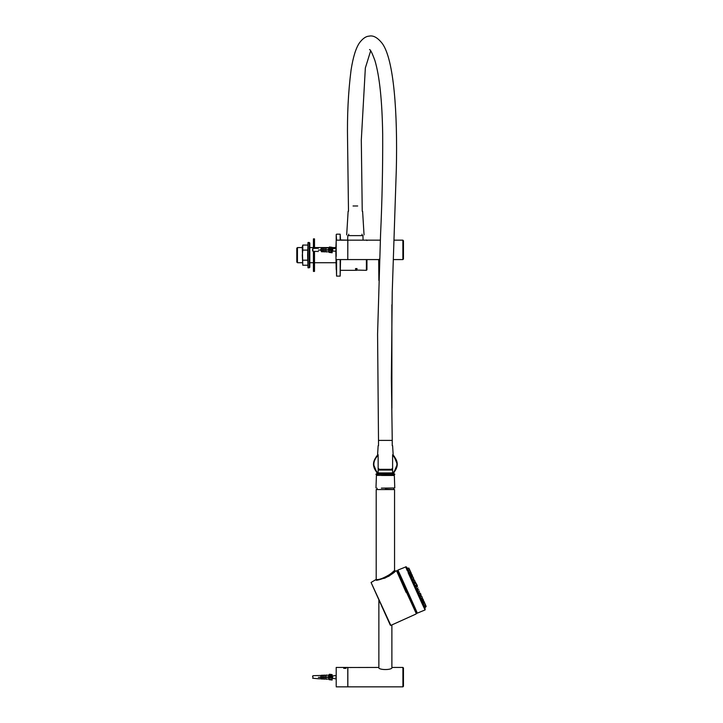 <?xml version="1.0" encoding="UTF-8"?>
<svg xmlns="http://www.w3.org/2000/svg" width="723" height="723" viewBox="0 0 723 723"><rect width="100%" height="100%" fill="white"/><g stroke="black" fill="none" stroke-linecap="round" stroke-linejoin="round"><path stroke-width="1.08" d="M347.844 667.437L347.844 686.85L402.91 686.85L402.91 667.437L392.065 667.437C392.426 670.248 378.319 670.248 378.689 667.437L347.772 667.51M402.91 686.85L403.452 686.308L403.452 667.98L402.91 667.437M347.772 259.503L347.844 240.163L380.343 240.163M394.089 240.163L402.874 240.163L403.452 240.741L403.452 258.997L402.874 259.575L402.874 240.163M378.87 280.434L378.689 259.575L379.629 258.951M378.147 473.746L378.147 473.285C372.417 467.266 372.417 461.247 378.147 455.228L378.147 454.767C371.947 461.093 371.947 467.42 378.147 473.746L378.147 454.767M392.607 454.767L392.607 473.746C398.807 467.42 398.807 461.093 392.607 454.767L392.607 455.228C398.328 461.247 398.328 467.266 392.607 473.285L392.607 473.746M393.8 472.706L397.307 464.256L393.791 455.806M376.954 455.806L376.439 456.358M375.978 474.161L394.758 474.415L375.978 474.161L377.478 473.204L376.647 472.39M376.954 472.706L373.448 464.256M392.607 445.675L393.195 455.246L394.415 456.466M336.204 235.499L336.204 240.163L347.772 240.163L347.772 256.457M336.204 240.163L336.204 256.457M344.88 667.907L346.055 668.332L343.714 668.332L344.88 667.907M336.204 685.946L336.204 667.437L347.772 667.437L347.772 685.946M381.491 475.463L394.333 475.463L394.767 487.971L381.355 488.115M378.147 472.932L392.607 472.932M393.565 472.932L394.107 472.39M378.147 470.04L392.607 470.04M347.772 259.575L336.204 259.575L336.566 276.114L336.566 259.575M340.181 259.575L340.181 276.114L340.542 259.575M340.542 240.163L340.181 234.18L340.181 240.163M356.99 268.522L356.285 268.613L356.99 269.046L355.544 269.046L356.114 268.965L355.544 268.522M356.99 268.902L355.544 268.902M356.99 269.29L355.716 269.354M356.819 270.312L355.544 270.33L356.819 270.257M355.544 270.33L340.542 270.33M356.285 270.077L366.398 270.33L366.941 269.787L366.941 259.575M355.544 270.068L356.285 270.149M356.114 270.077L355.544 270.149M355.544 270.257L356.114 270.149M355.716 269.995L356.819 269.995M356.421 269.571L355.743 269.706L356.421 269.634M356.99 269.796L355.743 269.688M366.398 240.163L362.666 240.163M348.07 240.163L340.542 239.964M347.664 239.964L347.79 235.626L362.946 235.626L363.073 239.964M348.712 234.18L348.712 235.626M392.607 469.317L378.147 469.317M397.957 571.649L397.65 570.935L397.984 571.631M384.564 577.578C393.086 573.077 398.409 566.678 390.691 573.917C383.461 578.301 378.626 580.135 376.195 579.412L376.195 489.561L394.559 489.561L385.287 489.2M406.064 592.354L396.538 570.7L416.204 613.393L397.361 571.522L396.963 570.799L395.571 571.134L394.559 570.474L394.559 489.561M376.195 579.412L371.08 582.467L390.818 625.395L380.822 603.741M384.772 578.174C369.905 580.994 376.385 581.717 389.001 576.123L395.445 571.233C393.89 572.959 390.33 575.273 384.772 578.174M407.51 591.911L398.12 571.577L407.51 591.911M420.687 596.321L420.47 595.824M417.695 589.597L417.27 588.658M416.403 586.733L415.761 585.314M414.894 583.398L414.297 582.087M413.131 579.539L412.914 579.078M416.213 587.989L406.525 566.995L416.213 587.989M425.585 605.169L426.172 606.47L424.961 607.636L424.672 606.877L425.124 609.128M406.19 567.139L407.6 569.019L407.221 568.287L408.884 568.124L409.471 569.435M421.473 599.069L421.256 598.527M420.723 595.535L420.18 596.159L419.891 595.535M418.87 593.258L418.671 592.652L418.87 593.258M413.113 580.976L413.583 581.726L413.113 580.976M412.291 578.888L411.423 577.207L413.059 577.062M411.116 576.339L410.167 574.496L411.812 574.351L412.408 575.671L411.279 576.737M409.191 572.435L410.745 572.029L411.342 573.348L410.221 574.414L409.191 572.435M409.299 572.426L408.215 570.339L409.887 570.185L410.474 571.504L409.363 572.562M408.251 570.33L407.582 569.019L409.254 568.874L409.851 570.185M423.253 603.371L424.103 605.567L425.314 604.419L425.865 605.702L424.663 606.886L424.13 605.54M422.377 601.391L423.922 601.256L424.518 602.566L423.307 603.714L422.494 601.635M423 599.159L423.497 600.253L422.295 601.391L421.545 599.457M422.295 597.541L421.102 598.671L420.415 596.909M419.403 594.93L419.15 594.071L419.403 594.93M417.867 591.495L417.786 591.034L417.867 591.495M416.276 587.953C415.644 586.461 415.68 586.443 416.376 587.898C417.008 589.39 416.972 589.408 416.276 587.953M412.978 580.207L412.688 579.539L413.511 579.548M413.863 580.334L413.637 579.81L413.863 580.334M412.101 576.502L411.749 575.698L412.101 576.502M411.432 575.065L410.989 574.08L410.149 574.071M410.447 574.613L410.944 574.035L410.483 573.014M423.47 602.069L423.027 601.075M410.013 572.101L409.155 572.065M422.575 601.635L423.127 600.994L422.684 600.018M422.422 599.385L422.051 598.572L422.422 599.385M420.361 594.74L420.605 595.273L420.361 594.74M414.83 580.967L414.631 580.506M413.502 578.057L413.213 577.379M408.856 568.124L407.103 568.124M410.61 572.255L410.104 571.152M411.532 574.369L411.053 573.321M412.562 576.701L412.209 575.933L412.562 576.701M413.8 579.475L413.529 578.906L413.8 579.475M420.849 595.119L421.102 595.698M422.124 597.894L422.458 598.671M423.66 601.283L423.244 600.334M424.663 603.443L424.175 602.349M424.988 607.781L426.154 606.498M425.314 604.419L424.726 603.099L423.19 603.235M421.843 596.547L422.16 597.225L421.843 596.547M420.542 593.637L420.768 594.098L420.542 593.637M296.791 248.224L296.791 262.069L296.791 248.224L297.442 247.573L302.286 247.573M296.791 262.069L297.442 262.72L297.442 247.573M297.442 262.72L302.286 262.72M309.806 262.72L313.421 262.72M314.505 262.72L335.843 262.72M307.637 255.147L307.998 267.799L307.998 242.494L307.637 255.147M309.806 243.036L309.806 267.257L309.806 243.036L309.263 242.494L309.263 267.799L307.998 267.799M307.637 265.233L302.774 265.233L302.313 255.147L302.774 250.104L307.637 250.104M307.637 260.19L302.774 260.19M302.774 250.104L302.774 245.061L307.637 245.061M302.774 245.061L302.286 246.868L302.774 265.233M314.505 248.387L314.505 238.879L313.421 238.879L313.421 248.423M313.421 251.315L313.421 271.414L314.505 271.414L314.505 251.351M336.204 269.607L335.843 251.252M335.843 248.486L336.204 240.687M328.884 677.361L318.418 677.361L329.444 676.927L328.558 676.927L329.101 676.348L329.101 677.939L332.155 677.578L329.462 677.578M329.101 674.613L332.155 674.613L329.462 674.252L328.54 675.309L332.155 675.201L332.155 676.348L329.101 676.348M329.101 677.939L328.558 677.361M329.462 676.71L332.155 676.71L332.155 677.578M329.101 679.674L332.155 680.036L328.54 679.114L332.155 679.087L332.155 677.939M318.418 675.526L312.987 675.716L312.634 676.782L312.634 676.141M329.444 679.132L326.85 679.042L329.444 679.132M326.281 679.024L325.034 678.978L326.281 679.024M324.446 678.96L323.416 678.924L324.446 678.96M322.82 678.897L321.889 678.87L322.82 678.897M321.383 678.852L318.418 678.743L321.383 678.852M329.444 675.155L326.85 675.246L329.444 675.155M326.281 675.264L325.034 675.309L326.281 675.264M324.446 675.327L323.416 675.363L324.446 675.327M322.82 675.381L321.889 675.418L322.82 675.381M321.383 675.436L318.418 675.544L321.383 675.436M326.561 679.322L325.495 677.614L326.561 679.322M324.735 679.268L323.796 677.677L324.735 679.268M326.561 674.966L325.495 676.674L326.561 674.966M323.118 679.213L322.259 677.704L323.118 679.213M324.735 675.02L323.796 676.611L324.735 675.02M321.636 679.114L320.831 677.749L321.636 679.114M323.118 675.074L322.259 676.583L323.118 675.074M321.636 675.174L320.831 676.538L321.636 675.174M329.444 676.348L328.54 676.348M332.155 679.087L332.155 679.674M329.444 677.939L328.54 677.939M332.155 674.613L332.155 675.201M328.884 250.086L318.418 250.086L329.444 249.652L328.558 249.652L329.101 249.074L329.101 250.664L332.155 250.303L329.462 250.303M329.101 247.338L332.155 247.338L329.462 246.977L328.54 248.034L332.155 247.926L332.155 249.074L329.101 249.074M329.101 250.664L328.54 250.664L328.703 249.652M329.462 249.435L332.155 249.435L332.707 251.17L332.155 249.173M329.101 252.399L332.155 252.761L328.54 251.839L332.155 251.812L332.155 250.664M332.155 249.435L332.707 251.17M312.634 250.872L312.634 249.507L312.987 251.297L318.418 251.468M318.418 248.269L312.987 248.441L312.634 249.507L312.634 248.866M329.444 251.857L326.85 251.767L329.444 251.857M326.281 251.749L325.034 251.703L326.281 251.749M324.446 251.685L323.416 251.649L324.446 251.685M322.82 251.622L321.889 251.595L322.82 251.622M329.444 247.881L326.85 247.971L329.444 247.881M326.281 247.989L325.034 248.034L326.281 247.989M324.446 248.052L323.416 248.088L324.446 248.052M322.82 248.116L321.889 248.143L322.82 248.116M326.561 252.047L325.495 250.339L326.561 252.047M324.735 251.993L323.796 250.402L324.735 251.993M326.561 247.691L325.495 249.399L326.561 247.691M323.118 251.938L322.259 250.429L323.118 251.938M324.735 247.745L323.796 249.336L324.735 247.745M321.636 251.839L320.831 250.474L321.636 251.839M323.118 247.799L322.259 249.308L323.118 247.799M321.636 247.899L320.831 249.263L321.636 247.899M329.444 249.074L328.54 249.074M332.155 251.812L332.155 252.399M329.444 250.664L328.54 250.664M332.155 247.338L332.155 247.926M332.734 251.035L332.155 250.51M336.204 248.125L335.77 251.179L332.399 251.08M332.734 250.98L332.734 248.558L335.77 248.558M332.155 678.237L336.204 678.888M332.372 678.346L331.884 678.608M335.77 677.144C335.77 675.454 335.77 675.454 335.77 677.144C335.77 678.834 335.77 678.834 335.77 677.144M332.734 677.144C332.734 675.454 332.734 675.454 332.734 677.144L332.734 677.243M376.34 456.466L377.045 455.716M377.045 472.797L376.34 472.047M394.415 472.047L393.71 472.797M336.566 240.163L336.204 234.541M366.398 259.575L366.398 270.33M353.05 205.983L357.686 205.983L353.05 205.983M348.495 211.261L347.564 140.343C347.085 115.373 348.26 91.929 351.071 70.014C353.086 57.072 355.906 47.989 359.53 42.765C362.738 38.527 365.91 36.322 369.055 36.15C373.231 35.12 377.659 37.596 382.359 43.588C394.044 59.819 397.605 113.538 396.34 168.649L392.237 292.092L391.36 378.174L392.246 440.397L378.509 440.397L378.509 445.675M416.059 614.008L390.818 625.395M390.339 625.214L371.107 582.566L390.339 625.214M416.24 613.529L401.292 580.813M398.057 571.604L416.927 613.294L425.097 609.932L406.055 566.814L397.849 570.104L398.057 571.604M400.415 576.15L413.927 606.154C417.93 614.794 418.391 615.571 415.309 608.486L401.898 578.671C397.596 569.326 396.791 567.781 399.485 574.017M407.194 570.537C404.5 564.302 405.305 565.847 409.616 575.192L423.018 605.006C426.1 612.092 425.639 611.315 421.645 602.675L408.124 572.67M408.576 572.779L421.88 602.313C425.811 610.818 426.263 611.577 423.235 604.609L410.031 575.255C405.793 566.055 404.997 564.518 407.636 570.646M417.325 588.603L417.777 589.597M420.569 595.716L420.84 596.303M421.012 596.285L420.696 595.571L421.012 596.285M418.039 589.606L417.505 588.432L418.039 589.606M416.728 586.705L415.996 585.097L416.728 586.705M415.219 583.371L414.532 581.87L415.219 583.371M413.466 579.548L413.149 578.852L413.466 579.548M412.345 577.126L412.128 576.665L412.345 577.126M420.831 594.324L420.352 593.212M415.508 582.44L417.343 586.434L415.454 582.313L417.234 585.323L417.397 586.57L416.737 586.868M414.704 582.611L415.562 582.277M414.062 582.313L414.568 583.425M415.526 585.54L416.087 586.76M417.035 588.874L417.361 589.597M312.987 677.144C312.987 678.987 312.987 678.987 312.987 677.144C312.987 675.3 312.987 675.3 312.987 677.144M312.987 249.869C312.987 251.712 312.987 251.712 312.987 249.869C312.987 248.025 312.987 248.025 312.987 249.869M378.87 667.564L378.87 600.28M391.884 667.564L391.884 624.916M391.884 408.17L391.884 304.726M347.844 259.575L378.689 259.575M402.874 259.575L393.357 259.575M347.772 686.85L336.204 686.85M376.421 475.463L375.978 487.971M378.689 468.594L378.689 470.04M392.065 468.594L392.065 470.04M336.566 234.18L340.181 234.18M336.566 276.114L340.181 276.114M366.398 239.964L366.941 240.506M362.024 234.18L362.024 235.626M346.688 234.903L348.134 211.261M364.049 234.903L362.603 211.261M377.56 455.246L378.147 445.675M362.241 211.261L361.301 140.117L365.35 67.962L370.673 50.827M369.534 49.562L369.534 49.562C370.429 49.535 372.218 53.177 374.894 60.488C379.53 75.888 382.124 100.389 382.684 133.999C382.838 167.14 382.124 200.822 380.542 235.02L377.578 334.089L378.509 440.397M392.246 440.397L392.246 445.675M393.674 489.2L393.674 488.115M377.081 489.2L377.081 488.115M419.494 591.36L418.834 591.658M415.454 582.313L414.794 582.611M411.658 577.216L412.164 576.629M421.229 598.445L421.997 598.454M418.409 592.11L419.195 592.119M419.132 593.791L419.665 593.176M417.27 589.597L418.066 589.606M414.288 583.452L415.906 583.307M415.345 585.72L416.493 584.627M412.815 580.226L414.433 580.081M413.881 582.485L415.029 581.391M412.517 579.457L413.655 578.373M421.355 599.078L422.901 598.933M420.144 596.367L421.699 596.231M418.789 593.348L420.361 593.212M419.765 595.653L420.949 594.523M417.325 590.122L418.915 589.977M418.328 592.408L419.503 591.297M415.815 586.787L417.406 586.642M416.837 589.064L418.002 587.962M416.457 612.245L415.797 612.544M398.12 571.577L397.46 571.875M309.806 247.573L313.421 247.573M314.505 247.573L328.866 247.573M332.155 247.573L335.843 247.573M309.263 242.494L307.998 242.494M309.806 267.257L309.263 267.799M318.418 678.761L312.634 678.21M331.911 248.793L332.734 248.558M332.734 251.179L331.306 250.773M336.204 675.399L331.306 676.24M394.767 474.161L393.267 473.204M392.607 473.204L378.147 473.204M394.767 474.415L393.692 475.373L377.063 475.373L375.978 474.415M393.683 473.204L392.616 474.161M393.683 475.373L392.616 474.415M377.063 473.204L378.138 474.161M378.138 474.415L377.063 475.373"/></g></svg>
